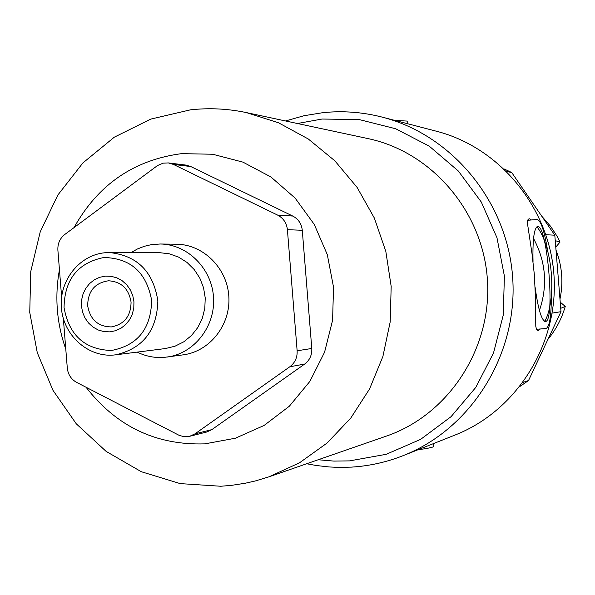 <?xml version="1.0" encoding="UTF-8"?>
<svg xmlns="http://www.w3.org/2000/svg" width="595" height="595" viewBox="0 0 595 595"><rect width="100%" height="100%" fill="white"/><g stroke="black" fill="none" stroke-linecap="round" stroke-linejoin="round"><path stroke-width="0.89" d="M103.902 257.501C130.602 258.133 146.511 272.421 151.643 300.371C151.026 328.797 137.594 345.502 111.339 350.5C84.758 349.54 68.998 335.23 64.052 307.578C64.55 279.479 77.833 262.782 103.902 257.501M81.456 306.142L81.612 299.91L83.077 293.878L85.762 288.344L89.548 283.592L94.241 279.851L99.61 277.322L105.389 276.125L111.287 276.325L117.014 277.91L122.273 280.81L126.794 284.886L130.364 289.914L132.789 295.663L133.949 301.829L133.786 308.106L132.306 314.167L129.584 319.723L125.761 324.476L121.03 328.202L115.638 330.701L109.844 331.861L103.954 331.623L98.249 330.002L93.021 327.086L88.536 323.011L85.003 317.99L82.601 312.271L81.456 306.142M131.064 302.096C130.878 316.101 124.318 324.372 111.377 326.915C98.011 326.685 90.105 319.604 87.658 305.666C87.948 291.096 94.91 282.804 108.528 280.788C121.291 281.606 128.803 288.709 131.064 302.096M113.4 355.066C87.599 357.201 63.36 335.037 61.382 307.831C59.017 280.654 79.425 254.831 105.218 252.726L109.339 252.548C137.133 255.411 153.309 271.528 157.854 300.892C156.954 330.589 142.889 348.573 115.653 354.836L113.4 355.066M115.653 354.836L165.44 348.544L174.975 346.223L183.81 341.798L191.538 335.468L197.8 327.525L202.293 318.34L204.814 308.329L205.238 297.961L203.542 287.735L199.808 278.11L194.215 269.542L187.023 262.432L178.574 257.1L169.263 253.797L159.519 252.667L109.339 252.548M167.158 357.067C194.215 353.519 215.479 326.38 213.531 297.455C211.902 268.509 187.462 244.188 160.174 244.002L176.559 244.225C203.304 244.411 227.253 268.196 228.837 296.503C230.741 324.796 209.909 351.347 183.386 354.821L164.004 357.402C154.633 358.049 145.686 356.286 137.17 352.114M131.026 252.6L137.415 248.985L144.228 246.323L151.323 244.649L160.174 244.002M173.39 164.413L190.772 166.541L185.878 165.083L168.385 162.926L173.39 164.413L277.657 215.115C283.391 218.164 286.641 223.021 287.407 229.685L297.136 350.775L311.787 348.477C312.085 355.022 309.712 360.22 304.647 364.073L211.857 429.62L206.666 432.015L189.671 436.306L194.974 433.859L211.857 429.62M194.974 433.859L289.839 366.758C295.016 362.816 297.448 357.483 297.136 350.775M63.353 318.623L67.294 368.007C68.023 374.5 71.117 379.283 76.584 382.362L179.102 435.324L183.915 436.678L189.671 436.306M61.612 296.86L57.886 250.16C57.574 243.638 59.872 238.409 64.773 234.489L157.541 165.529L163.179 163.149L168.385 162.926M190.772 166.541L292.755 216.052C298.363 219.027 301.539 223.772 302.282 230.28L311.787 348.477M268.985 476.826L386.46 436.068C448.34 414.864 491.834 348.826 487.461 280.535C483.393 212.229 432.111 152.045 368.089 138.613L246.494 112.619C227.885 108.677 209.172 107.754 190.348 109.852L150.713 119.112L114.314 137.17L82.898 162.933L57.864 195.004L40.244 231.775L30.754 271.521L29.75 312.427L37.269 352.642L52.985 390.342L76.264 423.796L106.133 451.397L141.312 471.723L180.181 483.609L220.812 486.249L231.314 485.386L245.207 483.244L255.5 480.909L268.985 476.826L299.501 462.813L327.079 443.037L350.723 418.144L369.562 388.966L382.882 356.517L390.186 321.94L391.183 286.478L385.828 251.41L374.329 218.001L357.119 187.432L334.829 160.799L308.307 138.999L278.497 122.771L246.494 112.619M323.278 112.633C343.159 110.633 362.853 112.143 382.384 117.17L436.559 131.264C500.239 147.634 549.944 208.287 554.049 276.422C558.363 344.542 516.497 410.847 455.316 434.93L403.284 455.591C386.653 462.151 369.488 465.989 351.794 467.09M540.372 328.976L538.17 330.656L536.497 329.429L535.783 326.283L535.374 295.774L534.34 274.578L531.982 253.492L527.453 223.341L527.624 220.135L529.111 218.662L531.447 219.964M536.935 226.784C552.562 246.278 557.032 299.664 544.715 321.382M533.537 238.483C545.92 261.688 547.883 285.689 539.434 310.486M520.149 386.289L528.524 380.547L523.161 382.317M528.524 380.547L560.996 311.668L552.182 313.111M560.996 311.668L554.808 235.196L545.95 234.72M554.808 235.196L511.715 172.52L506.851 171.524M511.715 172.52L504.3 169.047M560.721 308.322L565.25 306.432C561.717 318.652 555.946 329.63 547.936 339.373M541.658 216.074L550.635 226.383L556.883 235.955L560.044 242.061L555.247 240.655M565.25 306.432L560.222 302.119M556.013 250.123C562.134 266.069 563.458 282.402 559.977 299.121M560.044 242.061L555.775 247.133M536.43 329.273L546.069 328.537C549.601 326.737 551.357 315.826 551.334 295.812M547.735 251.35C544.537 231.507 541.034 220.886 537.248 219.473L527.587 220.299M535.113 287.281C538.192 309.407 541.658 320.809 545.496 321.478C555.284 321.62 547.497 225.341 537.821 226.531C534.124 227.595 532.525 239.257 533.031 261.495M433.614 443.543L433.815 446.005L433.101 446.912C430.914 447.752 425.879 448.704 417.995 449.753M394.857 120.413L406.831 121.06L407.694 121.945L407.843 123.79M287.407 229.685L302.282 230.28M277.657 215.115L292.755 216.052M289.839 366.758L304.647 364.073M74.033 227.602C98.026 184.606 133.868 159.951 181.557 153.644L212.631 154.239L242.946 162.13L270.941 176.99L295.15 198.12L314.286 224.464L327.317 254.682L333.527 287.192L332.59 320.303L324.558 352.255L309.876 381.395L289.349 406.214L264.076 425.462L235.404 438.21L204.814 443.863C156.18 445.387 116.598 426.518 86.067 387.263M65.792 349.153C56.681 323.234 54.562 296.749 59.448 269.699M297.426 123.507L322.066 119.037L359.291 119.588L395.645 128.751L429.248 146.162L458.329 171.01L481.318 202.062L496.966 237.725L504.404 276.125L503.229 315.238L493.508 352.991L475.799 387.39L451.07 416.664L420.672 439.333L386.237 454.297L349.555 460.887L333.84 461.088L318.191 459.757M285.503 120.956L304.03 115.72L323.055 112.641C343.01 110.611 362.786 112.12 382.384 117.17C452.929 135.288 508.182 202.917 512.756 278.973C517.576 355.014 471.062 428.928 403.284 455.591C386.594 462.181 369.361 466.019 351.593 467.12L338.674 467.395L329.005 466.949L316.183 465.491L306.67 463.75M529.111 218.662L528.196 220.247M538.17 330.656L536.995 329.228"/></g></svg>
